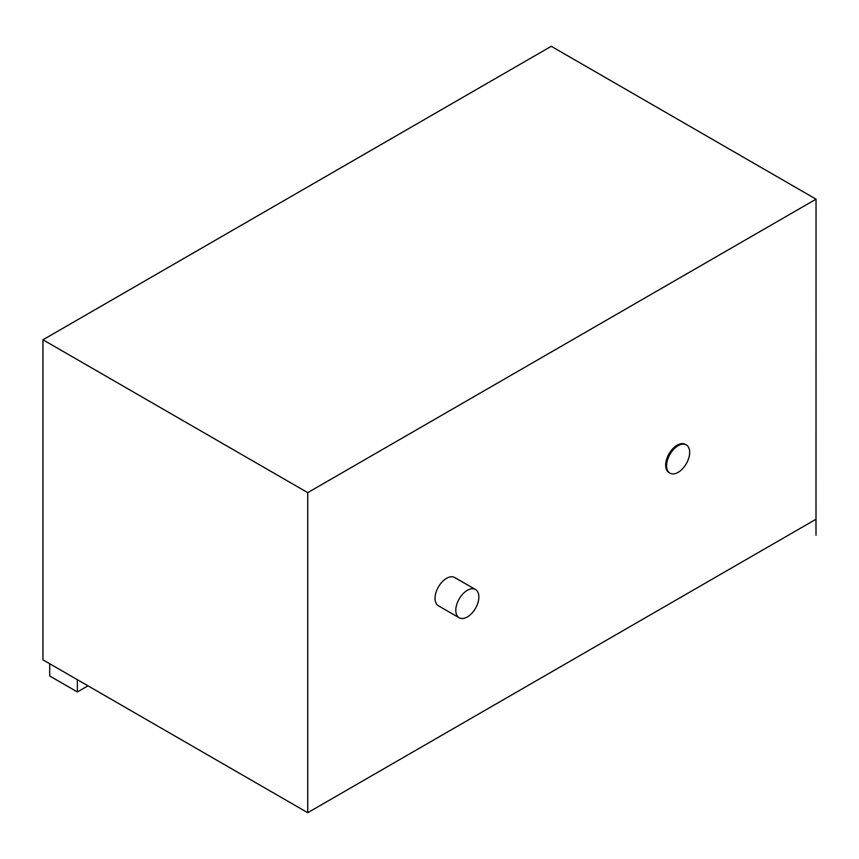 <?xml version="1.0" encoding="UTF-8"?>
<svg xmlns="http://www.w3.org/2000/svg" width="859" height="859" viewBox="0 0 859 859"><rect width="100%" height="100%" fill="white"/><g stroke="black" fill="none" stroke-linecap="round" stroke-linejoin="round"><path stroke-width="1.29" d="M815.953 519.276L816.007 535.221L816.007 519.244L307.726 812.7L42.95 659.83L42.95 339.777L307.726 492.647L816.05 199.17L551.274 46.3L42.95 339.777M816.007 535.221L816.05 199.17M77.374 679.705L77.374 691.957L49.693 675.979L49.693 663.728M87.983 685.836L77.374 691.957M307.726 812.7L307.726 492.647M669.977 473.148L669.054 472.622A16.31 9.417 -60 0 1 665.671 465.159A16.31 9.417 -60 0 1 672.79 448.742A16.31 9.417 -60 0 1 685.364 444.371L686.287 444.908A16.31 9.417 120 0 0 673.714 449.278A16.31 9.417 120 0 0 666.595 465.685A16.31 9.417 120 0 0 669.977 473.148A16.31 9.417 120 0 0 686.287 463.742A16.31 9.417 120 0 0 686.287 444.908M459.168 617.761L438.412 605.778A16.31 9.417 -60 0 1 435.041 598.315A16.31 9.417 -60 0 1 442.149 581.897A16.31 9.417 -60 0 1 454.722 577.527L475.478 589.51A16.31 9.417 120 0 0 462.915 593.88A16.31 9.417 120 0 0 455.796 610.298A16.31 9.417 120 0 0 459.168 617.761A16.31 9.417 120 0 0 475.478 608.344A16.31 9.417 120 0 0 475.478 589.51"/></g></svg>
